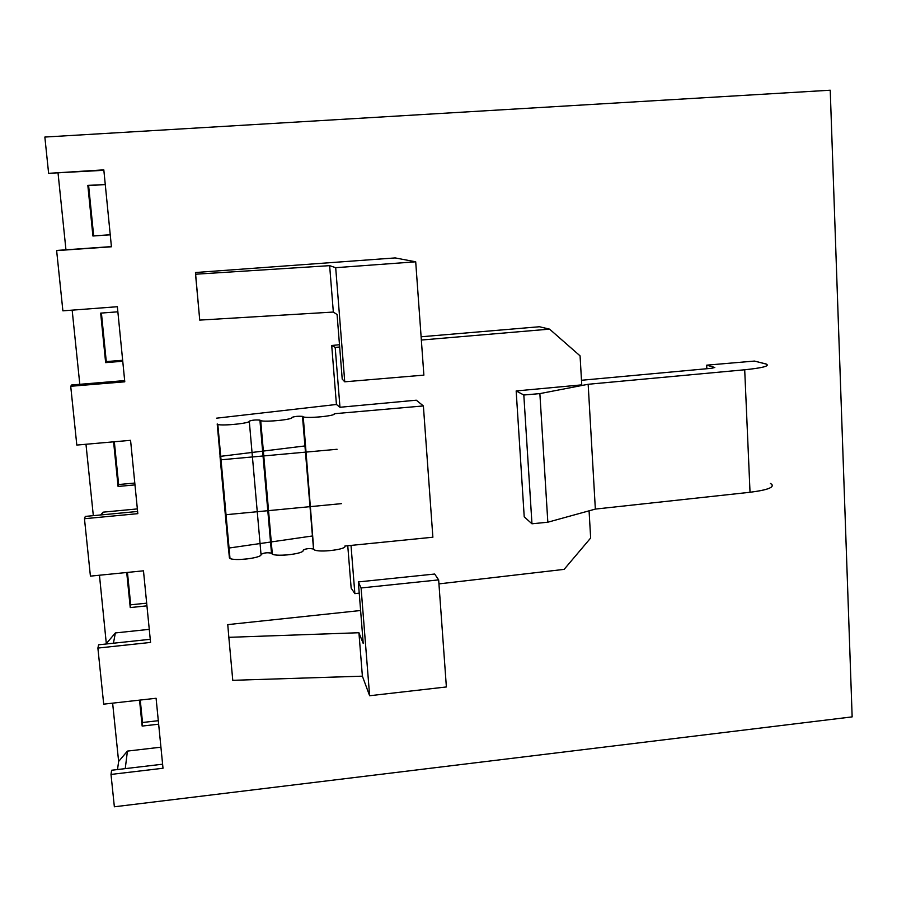 <?xml version="1.0" encoding="UTF-8"?>
<svg xmlns="http://www.w3.org/2000/svg" width="897" height="897" viewBox="0 0 897 897"><rect width="100%" height="100%" fill="white"/><g stroke="black" fill="none" stroke-linecap="round" stroke-linejoin="round"><path stroke-width="1.35" d="M830.23 90.216L852.15 716.882L830.23 90.216L44.85 137.05L830.23 90.216M105.274 184.558L88.624 185.634L93.669 235.889L110.241 234.745L92.918 236.012L110.241 234.812L92.918 236.012L93.669 235.889L88.624 185.634L87.839 185.376L92.918 236.012L87.839 185.376L105.274 184.558M101.417 313.064L106.283 361.592L122.654 360.269L106.283 361.592L105.644 362.635L122.754 361.256L105.644 362.635L100.666 313.12L105.644 362.635L106.283 361.592L101.417 313.064M114.334 441.761L118.628 484.537L134.797 483.046L118.628 484.537L118.079 486.454L134.987 484.896L118.079 486.454L113.594 441.829L118.079 486.454L118.628 484.537L114.334 441.761M127.452 572.421L130.704 604.813L146.682 603.154L130.704 604.813L130.244 607.583L146.951 605.845L130.244 607.583L126.724 572.499L130.244 607.583L130.704 604.813L127.452 572.421M140.257 700.052L142.511 722.5L158.309 720.695L142.511 722.5L142.152 726.077L158.657 724.193L142.152 726.077L139.54 700.131L142.152 726.077L142.511 722.5L140.257 700.052M163.007 768.247L111.004 774.436L114.356 806.784L852.15 716.882L114.356 806.784L111.004 774.436L111.62 770.243L162.604 764.199L111.62 770.243L111.004 774.436L163.007 768.247L156.089 698.27L163.007 768.247M44.85 137.05L48.617 173.334L103.817 169.858L111.43 246.776L56.634 250.622L62.891 310.844L117.361 306.718L124.784 381.808L70.717 386.282L76.817 445.069L130.57 440.326L137.824 513.656L84.464 518.724L90.418 576.132L143.475 570.817L150.561 642.431L97.885 648.071L103.704 704.156L156.089 698.27L103.704 704.156L97.885 648.071L98.614 644.797L97.885 648.071L150.561 642.431L143.475 570.817L90.418 576.132L84.464 518.724L85.305 516.414L84.464 518.724L137.824 513.656L130.57 440.326L76.817 445.069L70.717 386.282L71.682 384.97L70.717 386.282L124.784 381.808L117.361 306.718L62.891 310.844L56.634 250.622L111.43 246.776L103.817 169.858L48.617 173.334L103.861 170.295L48.617 173.334L44.85 137.05M195.468 272.52L395.14 257.921L415.703 261.801L423.877 375.125L415.703 261.801L335.691 267.687L344.74 381.808L423.877 375.125L344.74 381.808L335.691 267.687L329.636 265.658L333.336 312.055L337.081 314.533L342.217 379.106L344.74 381.808L342.217 379.106L337.081 314.533L333.336 312.055L329.636 265.658L195.535 274.224L195.468 272.52L395.14 257.921L415.703 261.801L335.691 267.687L329.636 265.658L195.535 274.224L199.739 320.106L195.468 272.52M227.76 624.615L360.605 610.509L227.76 624.615L228.836 637.33L227.76 624.615M706.679 365.169L754.489 361.065L706.679 365.169L714.707 367.445L711.624 368.286L581.491 380.272L711.624 368.286L714.808 367.478L706.679 365.169L706.847 368.734L706.679 365.169M434.675 574.035L438.655 579.888L446.381 686.956L438.655 579.888L361.076 587.961L358.34 581.929L363.229 643.485L358.923 632.733L228.836 637.33L232.772 680.318L362.388 676.17L369.62 695.736L446.381 686.956L369.62 695.736L361.076 587.961L369.62 695.736L362.388 676.17L358.923 632.733L362.388 676.17L232.772 680.318L228.836 637.33L358.923 632.733L363.229 643.485L358.34 581.929L434.675 574.035L358.34 581.929L361.076 587.961L438.655 579.888L434.675 574.035M199.739 320.106L333.336 312.055L199.739 320.106M771.532 484.077C774.672 487.329 767.507 490.065 750.027 492.274L595.35 509.092L547.832 522.211L595.35 509.092L588.163 384.275L539.871 393.604L547.832 522.211L531.966 523.792L547.832 522.211L539.871 393.604L523.814 395.005L531.966 523.792L524.218 516.829L531.966 523.792L523.814 395.005L516.167 390.946L524.218 516.829L516.167 390.946L581.761 384.869L516.167 390.946L523.814 395.005L539.871 393.604L588.163 384.275L744.701 369.777C763.863 367.748 770.781 365.763 765.455 363.823L754.489 361.065L766.554 364.171C769.671 366.077 762.394 367.938 744.701 369.777L588.163 384.275L595.35 509.092L750.027 492.274L744.701 369.777L750.027 492.274C768.964 489.807 775.759 486.869 770.422 483.461M581.761 384.869L580.067 355.851L549.558 329.132L421.355 340.041L549.558 329.132L539.411 326.743L421.119 336.767L539.411 326.743L549.558 329.132L580.067 355.851L581.761 384.869M339.671 347.004L335.186 347.386L339.974 407.272L416.286 400.197L339.974 407.272L336.431 404.48L331.711 345.502L339.481 344.728L331.711 345.502L336.431 404.48L216.536 418.181L336.431 404.48L339.974 407.272L335.186 347.386L331.711 345.502L335.186 347.386L339.671 347.004M351.007 545.41L354.864 593.646L359.226 593.141L354.864 593.646L351.007 545.41M438.947 583.891L564.135 569.371L590.652 538.021L589.071 510.83L590.652 538.021L564.135 569.371L438.947 583.891M305.126 445.921L220.157 456.382L305.126 445.921M220.012 456.405L228.365 548.134L220.012 456.405M351.153 588.084L347.756 545.735L351.153 588.084L354.864 593.646L351.153 588.084M312.616 535.946L228.5 548.112L312.616 535.946M220.471 459.847L337.093 449.274L220.471 459.847M249.276 421.142L261.016 554.402C264.29 552.687 267.855 552.339 271.713 553.337L259.906 420.065C255.421 419.762 251.878 420.121 249.276 421.142C250.79 423.216 221.985 426.21 217.814 424.404L217.209 423.945L229.363 557.564C229.004 561.735 262.675 558.349 261.016 554.402C262.642 557.844 234.24 561.466 229.991 558.326L228.365 548.134L217.209 423.945C216.682 426.524 250.812 423.53 249.276 421.142C252.64 420.009 256.25 419.695 260.108 420.2C260.119 422.711 293.969 419.751 291.917 417.419C295.079 416.309 298.667 415.995 302.67 416.488C303.208 418.944 336.779 416.006 334.233 413.73L423.384 405.937L416.286 400.197L423.384 405.937L334.233 413.73C336.678 415.76 307.48 418.708 303.242 416.836L313.715 549.132C314.376 553.169 347.509 549.839 344.874 546.026L432.881 537.225L423.384 405.937L432.881 537.225L344.874 546.026C347.397 549.435 318.603 552.967 314.309 549.749M261.016 554.402C263.539 552.844 267.037 552.417 271.499 553.101L271.713 553.337C271.858 557.429 305.26 554.077 303.108 550.197C306.18 548.515 309.723 548.157 313.715 549.132L302.48 416.365C297.927 416.051 294.418 416.41 291.917 417.419L291.94 417.61M302.48 416.365L313.524 548.93C308.994 548.224 305.529 548.65 303.108 550.197C305.182 553.617 276.601 557.194 272.318 554.021L260.702 420.603C264.907 422.442 293.902 419.471 291.917 417.419M313.524 548.93L303.242 416.836M341.465 503.643L225.472 514.766L341.465 503.643M118.628 761.441L112.63 703.147L118.628 761.441L117.507 769.548L118.628 761.441L127.43 751.092L118.628 761.441M160.922 747.179L127.43 751.092L160.922 747.179M72.164 310.138L79.799 384.308L72.164 310.138M85.977 444.262L93.322 515.652L85.977 444.262M99.455 575.235L106.351 643.979L99.455 575.235M58.058 173.188L65.952 249.803L58.058 173.188M111.407 246.608L57.722 250.375L111.407 246.608M124.661 380.597L71.682 384.97L124.661 380.597M117.866 311.808L100.666 313.12L117.866 311.808M137.611 511.458L85.305 516.414L137.611 511.458M137.353 508.913L103.054 512.165L100.666 514.956L103.054 512.165L137.353 508.913M102.236 514.811L103.054 512.165L102.236 514.811M150.259 639.292L98.614 644.797L150.259 639.292M149.272 629.346L115.377 632.934L106.474 643.384L115.377 632.934L149.272 629.346M113.426 643.216L115.377 632.934L113.426 643.216M125.244 768.628L127.43 751.092L125.244 768.628M217.814 424.404L229.991 558.326M259.906 420.065L271.499 553.101M260.702 420.603L272.318 554.021"/></g></svg>
